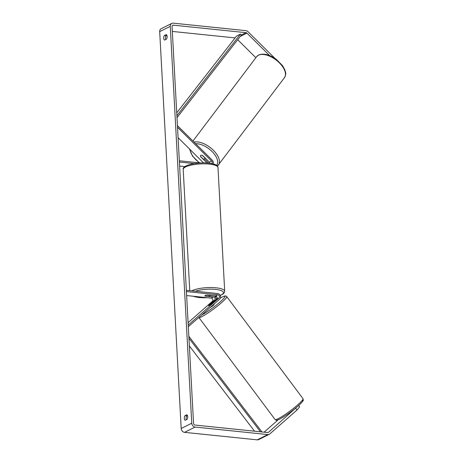<?xml version="1.0" encoding="UTF-8"?>
<svg xmlns="http://www.w3.org/2000/svg" width="463" height="463" viewBox="0 0 463 463"><rect width="100%" height="100%" fill="white"/><g stroke="black" fill="none" stroke-linecap="round" stroke-linejoin="round"><path stroke-width="0.69" d="M206.984 162.97L200.508 156.558A2.622 1.366 37.1 0 1 200.566 155.533A2.622 1.366 37.1 0 1 200.838 155.313A2.622 1.366 37.1 0 1 202.626 155.504L209.311 162.131A1.835 1.516 -116.5 0 1 209.913 163.248M208.477 163.086A3.143 2.599 63.5 0 0 207.87 162.293L204.467 158.919A2.622 1.366 37.1 0 1 203.031 158.861L200.433 156.286A2.622 1.366 37.1 0 1 200.566 155.533A2.622 1.366 37.1 0 1 200.838 155.313A2.622 1.366 37.1 0 1 202.285 155.365L204.883 157.935A2.622 1.366 37.1 0 1 204.75 158.693A2.622 1.366 37.1 0 1 204.478 158.913M177.427 125.635L212.228 160.117A3.143 2.599 -116.5 0 1 213.119 163.844M177.52 127.279L211.556 161.008A1.835 1.516 -116.5 0 1 211.851 163.561M184.905 166.599L179.615 166.049M200.386 162.959L179.331 160.788M194.304 163.589L179.401 162.05M178.081 137.679L203.506 162.872M208.576 305.511A2.622 0.313 -36.8 0 0 208.518 305.684A2.622 0.313 -36.8 0 0 208.975 305.557A2.622 0.313 -36.8 0 0 210.688 304.451L216.73 299.139A1.835 1.516 63.5 0 0 217.095 297.229A1.835 1.516 63.5 0 0 215.544 295.915L207.192 295.053A2.622 0.689 176.9 0 0 204.872 295.863A2.622 0.689 176.9 0 0 205.08 296.106L213.431 296.968A1.835 1.516 -116.5 0 1 214.982 298.288A1.835 1.516 -116.5 0 1 214.618 300.198L208.599 305.539M188.319 326.71L219.757 299.063A3.143 2.599 63.5 0 0 220.376 295.788A3.143 2.599 63.5 0 0 217.726 293.53L186.346 290.295M210.104 295.579A2.622 0.689 -3.1 0 1 208.176 296.349L204.953 296.013A2.622 0.689 -3.1 0 1 204.872 295.863A2.622 0.689 -3.1 0 1 206.799 295.093L210.028 295.423A2.622 0.689 -3.1 0 1 210.104 295.579L213.368 295.707A3.143 2.599 -116.5 0 1 216.221 299.59M188.227 325.061L218.976 298.022A1.835 1.516 63.5 0 0 219.34 296.112A1.835 1.516 63.5 0 0 217.789 294.792L186.415 291.557M188.1 322.67L212.372 301.32A1.835 1.516 63.5 0 0 212.737 299.411A1.835 1.516 63.5 0 0 211.186 298.091L186.63 295.556M210.098 307.554A2.622 0.313 -36.8 0 0 210.376 307.432A2.622 0.313 -36.8 0 0 212.806 305.777A2.622 0.313 -36.8 0 0 214.12 304.423L213.935 304.179M212.262 302.669A2.622 0.313 -36.8 0 0 210.868 303.543L208.524 305.609A2.622 0.313 -36.8 0 0 208.518 305.684A2.622 0.313 -36.8 0 0 208.975 305.557A2.622 0.313 -36.8 0 0 210.37 304.683L212.714 302.623A2.622 0.313 -36.8 0 0 212.72 302.547A2.622 0.313 -36.8 0 0 212.262 302.669M269.559 55.537L246.929 33.116A1.574 1.296 63.5 0 0 246.038 32.67L173.336 25.17A1.574 1.296 63.5 0 0 172.062 26.547L193.557 423.396A1.574 1.296 63.5 0 0 194.992 425.051L267.695 432.552A1.574 1.296 63.5 0 0 268.546 432.286L296.685 407.232M166.911 35.338L166.136 35.726A2.622 1.308 -84.1 0 0 165.511 38.371A2.622 1.308 -84.1 0 0 165.742 39.505M186.334 419.692A2.622 1.308 95.9 0 1 186.103 418.564A2.622 1.308 95.9 0 1 186.728 415.919L187.503 415.531M185.165 420.277A2.622 1.308 95.9 0 1 184.297 418.378A2.622 1.308 95.9 0 1 184.916 415.733L186.861 414.761A2.622 1.308 95.9 0 1 187.729 416.659A2.622 1.308 95.9 0 1 187.11 419.304L185.165 420.277M163.705 38.186A2.622 1.308 -84.1 0 0 164.573 40.084L166.518 39.112A2.622 1.308 -84.1 0 0 167.143 36.473A2.622 1.308 -84.1 0 0 166.275 34.569L164.33 35.541A2.622 1.308 -84.1 0 0 163.705 38.186M275.045 58.477L248.006 31.687A3.669 3.033 63.5 0 0 245.928 30.651L173.226 23.15A3.669 3.033 63.5 0 0 171.779 23.405A3.669 3.033 63.5 0 0 170.257 26.356L191.746 423.211A3.669 3.033 63.5 0 0 195.102 427.071L267.805 434.572A3.669 3.033 63.5 0 0 269.252 434.317A3.669 3.033 63.5 0 0 269.79 433.953L296.986 410.033L295.741 408.366M171.779 23.405L161.211 28.683A3.669 3.033 63.5 0 0 159.689 31.634L181.183 428.489A3.669 3.033 63.5 0 0 184.534 432.349L257.237 439.85A3.669 3.033 63.5 0 0 258.684 439.595L269.252 434.317M235.082 37.908L172.329 31.432M264.101 432.182L278.176 419.808M298.641 405.524L299.625 406.844L296.986 410.033M255.865 57.719L237.698 39.72M166.136 35.726L164.33 35.541M186.728 415.919L184.916 415.733M176.889 115.727L240.476 34.088L236.518 36.068L176.733 112.822M240.476 34.088L241.379 34.997L176.993 117.66M260.484 431.805L188.939 338.221M254.54 431.198L189.361 345.93M261.971 431.962L188.835 336.288M211.556 161.008L209.311 162.131M213.431 296.968L211.186 298.091M214.618 300.198L212.372 301.32M217.789 294.792L215.544 295.915M218.976 298.022L216.73 299.139M278.141 418.737A17.42 2.089 143.2 0 1 275.103 419.553C276.637 420.45 275.832 420.682 279.548 419.183C287.291 414.981 294.381 409.333 299.243 404.986C304.631 399.366 303.172 401.068 303.016 398.707A17.42 2.089 143.2 0 1 294.3 407.712A17.42 2.089 143.2 0 1 278.141 418.737M275.103 419.553L198.841 317.456A17.42 2.089 -36.8 0 0 201.88 316.634A17.42 2.089 -36.8 0 0 218.038 305.615A17.42 2.089 -36.8 0 0 226.754 296.609L303.016 398.707M226.754 296.609C225.226 295.712 226.025 295.481 222.309 296.98L220.452 297.987A16.112 1.933 143.2 0 1 222.118 297.107A16.112 1.933 143.2 0 1 220.139 301.934A16.112 1.933 143.2 0 1 201.92 314.875A16.112 1.933 143.2 0 1 201.596 315.031M279.739 419.056A16.112 1.933 -36.8 0 0 295.932 407.845A16.112 1.933 -36.8 0 0 302.212 400.42M170.257 26.356L159.689 31.634M191.746 423.211L181.183 428.489M268.546 432.286L268.048 432.535M173.336 25.17L172.253 25.708M246.038 32.67L241.373 34.997M246.929 33.116L240.245 36.455M195.102 427.071L184.534 432.349M267.805 434.572L257.237 439.85M284.444 77.691A17.42 9.081 -142.9 0 0 277.725 61.324A17.42 9.081 -142.9 0 0 258.452 55.213A17.42 9.081 -142.9 0 0 256.635 56.694L258.776 54.941C263.829 53.071 269.738 54.599 276.504 59.53L282.58 65.705L284.953 70.087C285.382 72.784 286.765 73.067 284.444 77.691L217.46 166.124M194.032 142.083A17.42 9.081 37.1 0 1 212.766 149.688A17.42 9.081 37.1 0 1 218.449 165.112M216.638 165.326A16.112 8.398 -142.9 0 0 212.39 151.852A16.112 8.398 -142.9 0 0 195.681 143.721M190.079 149.572A16.112 8.398 -142.9 0 0 199.75 162.895M217.992 167.542A17.42 4.561 176.9 0 0 209.38 164.099A17.42 4.561 176.9 0 0 191.832 164.978A17.42 4.561 176.9 0 0 183.203 169.429C181.936 165.141 197.475 161.871 208.854 163.126C216.001 164.174 217.841 165.372 217.992 167.542L224.694 291.244L224.352 292.657L222.934 294.115L220.238 295.452M191.85 290.862A17.42 4.561 -3.1 0 1 216.082 287.801A17.42 4.561 -3.1 0 1 224.694 291.244M193.418 296.256A16.112 4.219 176.9 0 0 199.246 297.506A16.112 4.219 176.9 0 0 207.21 297.68M215.272 296.731A16.112 4.219 176.9 0 0 216.597 296.447M220.185 295.353A16.112 4.219 176.9 0 0 215.486 289.392A16.112 4.219 176.9 0 0 195.398 291.227M192.967 141.03L256.635 56.694M204.75 158.693L205.213 158.074M189.465 148.959L192.55 156.164L199.356 162.854M216.649 296.499L215.318 296.783M207.511 297.715L199.044 297.547L192.828 296.198M189.766 290.648L183.203 169.429"/></g></svg>
